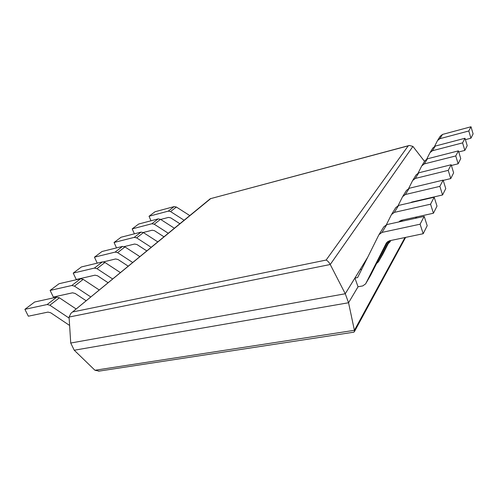 <?xml version="1.0" encoding="UTF-8"?>
<svg xmlns="http://www.w3.org/2000/svg" width="498" height="498" viewBox="0 0 498 498"><rect width="100%" height="100%" fill="white"/><g stroke="black" fill="none" stroke-linecap="round" stroke-linejoin="round"><path stroke-width="0.75" d="M367.748 257.186L345.263 293.752L330.236 264.506C328.997 262.247 327.622 260.765 326.109 260.062L408.229 145.846L210.287 198.721L71.519 312.806M424.539 161.408L412.91 146.412L409.35 145.453L408.229 145.846M420.094 224.2L424.178 216.375L427.197 225.706L423.194 233.718L420.094 224.2L381.972 232.41L378.934 234.695L357.614 277.554L354.912 278.065L358.043 286.78L348.556 302.753L345.263 293.752L70.728 343.035L69.073 317.045L70.984 313.248L210.573 198.727M70.728 343.035L74.246 350.231L94.956 370.263L99.146 371.103M353.655 332.21L354.395 331.674L354.402 330.305L348.556 302.753L74.246 350.231M471.002 126.766L468.805 130.974L470.94 138.201L473.1 133.881L471.002 126.766L442.498 134.429L440.17 136.29L437.829 140.05M470.94 138.201L465.412 139.652M468.805 130.974L439.865 138.693L437.499 140.579L434.586 146.331M179.871 223.72L170.714 217.856L168.455 217.414L160.686 219.45M149.039 216.257L168.268 211.127L174.132 206.602L155.077 211.725L149.039 216.257L151 220.776M174.132 206.602L176.379 207.031L189.775 215.578M168.268 211.127L170.534 211.563L184.104 220.241M464.995 138.263L462.586 142.876L464.839 150.402L467.205 145.671L464.995 138.263L435.308 146.063L432.893 147.981L430.316 152.12M464.839 150.402L458.739 151.965M462.586 142.876L432.432 150.726L429.979 152.668L426.755 159.036M163.96 236.805L154.486 230.699L152.158 230.225L143.256 232.498M132.2 228.881L151.89 223.751L158.208 218.883L138.693 224.013L132.2 228.881L134.385 233.823M158.208 218.883L160.518 219.338L174.375 228.233M151.89 223.751L154.231 224.218L168.274 233.257M458.409 150.869L455.757 155.942L458.148 163.798L460.743 158.601L458.409 150.869L427.446 158.794L424.931 160.773L422.086 165.355M458.148 163.798L451.375 165.479M413.222 201.734L413.029 202.101M455.757 155.942L424.284 163.91L421.731 165.915L418.158 173.005M412.78 201.833L412.593 202.207M146.798 250.911L136.981 244.543L134.584 244.039L124.301 246.585M114.061 242.482L134.236 237.372L141.052 232.112L121.058 237.235L114.061 242.482L116.507 247.904M141.052 232.112L143.43 232.603L157.785 241.879M134.236 237.372L136.645 237.87L151.193 247.301M451.157 164.751L448.225 170.36L450.758 178.577L453.628 172.831L451.157 164.751L418.799 172.794L416.179 174.835L413.016 179.921M450.758 178.577L443.208 180.388M439.871 186.352L405.384 194.513L409.25 188.256L443.127 180.12L439.871 186.352L442.566 194.961L412.008 202.014L411.815 202.381M448.225 170.36L415.313 178.433L412.655 180.506L408.665 188.437M411.491 202.163L411.323 202.499M402.334 220.085L401.705 221.317M128.235 266.175L118.051 259.52L115.58 258.972L103.478 261.88M94.458 257.173L115.131 252.1L122.514 246.41L102.028 251.496L94.458 257.173L97.222 263.149M122.514 246.41L124.967 246.933L139.851 256.619M115.131 252.1L117.615 252.642L132.711 262.496M442.566 194.961L445.76 188.58L443.127 180.12M401.475 220.272L400.853 221.504M409.25 188.256L406.517 190.367L402.988 196.038M412.008 202.014L410.47 202.692M405.384 194.513L402.608 196.648L398.139 205.568M390.669 240.515L389.922 241.978L388.241 243.597M400.909 220.421L400.299 221.629M108.091 282.733L97.515 275.768L94.962 275.176L76.244 279.496L73.218 273.103L81.429 266.94L102.42 261.904L104.954 262.471L120.41 272.611M112.648 278.992L96.967 268.671L94.396 268.086L73.218 273.103M434.188 197.227L430.552 204.186L433.441 213.225L437.001 206.097L434.188 197.227L398.643 205.419L395.792 207.604L391.833 213.972M433.441 213.225L401.344 220.303L398.742 221.965M399.757 220.988L399.321 221.84M389.71 240.715L382.906 254.073L378.436 261.786L376.6 263.498M430.552 204.186L394.335 212.391L391.434 214.601L386.392 224.704M389.081 240.858L378.436 261.786M86.16 300.767L75.154 293.453L72.515 292.818L53.342 297.051L50.111 290.421L59.057 283.717L80.564 278.756L83.178 279.372L99.258 290.004M90.792 296.964L74.47 286.132L71.818 285.497L50.111 290.421M423.194 233.718L389.405 240.777L386.348 243.03L365.632 283.866L362.762 285.914L358.043 286.78M424.178 216.375L386.803 224.592L383.821 226.845L379.345 234.035M387.805 241.424L370.63 275.251L365.632 283.866M361.729 269.281L360.116 269.592L354.912 278.065M69.608 325.462L50.721 312.788L47.995 312.097L28.342 316.199L24.9 309.32L34.667 302L56.71 297.157L59.411 297.816L76.157 308.997M69.141 318.122L49.881 305.218L47.136 304.533L24.9 309.32M69.073 317.045L330.236 264.506L412.91 146.412M326.109 260.062L73.057 311.879M94.956 370.263L354.402 330.305L404.98 237.521M415.463 218.292L416.147 217.041M425.908 199.138L426.114 198.758M439.865 138.693L442.498 134.429M170.534 211.563L176.379 207.031M432.432 150.726L435.308 146.063M154.231 224.218L160.518 219.338M424.284 163.91L427.446 158.794M136.645 237.87L143.43 232.603M415.313 178.433L418.799 172.794M401.923 221.268L402.652 220.016M117.615 252.642L124.967 246.933M389.922 241.978L390.781 240.49M94.396 268.086L102.42 261.904M96.967 268.671L104.954 262.471M394.335 212.391L398.643 205.419M71.818 285.497L80.564 278.756M74.47 286.132L83.178 279.372M386.348 243.03L386.604 242.601M381.972 232.41L386.803 224.592M47.136 304.533L56.71 297.157M49.881 305.218L59.411 297.816M409.35 145.453L210.287 198.721M354.395 331.674L405.64 237.384M416.091 218.155L416.776 216.904M426.506 198.995L426.711 198.621M353.885 332.178L98.56 371.197"/></g></svg>
